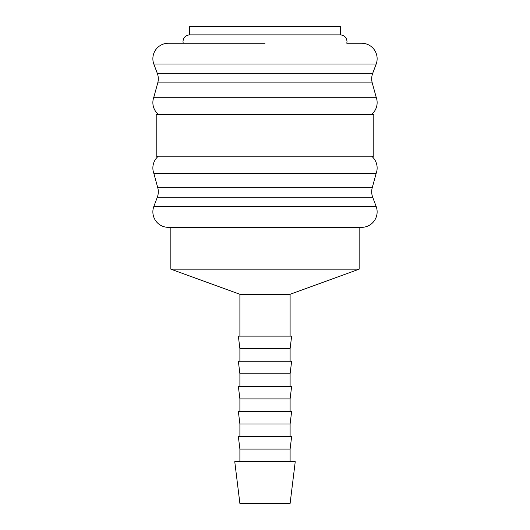 <?xml version="1.0" encoding="UTF-8"?>
<svg xmlns="http://www.w3.org/2000/svg" width="530" height="530" viewBox="0 0 530 530"><rect width="100%" height="100%" fill="white"/><g stroke="black" fill="none" stroke-linecap="round" stroke-linejoin="round"><path stroke-width="0.79" d="M152.865 211.861A15.483 15.483 0 0 1 153.799 206.567L376.201 206.567A15.483 15.483 0 0 1 361.652 227.344L168.348 227.344A15.483 15.483 0 0 1 152.865 211.861M157.311 197.226L372.689 197.226A15.483 15.483 0 0 1 372.252 187.673L157.748 187.673A15.483 15.483 0 0 1 157.311 197.226L153.799 206.567M371.696 156.211A15.483 15.483 0 0 1 376.201 173.29L153.799 173.29A15.483 15.483 0 0 1 158.304 156.211M158.304 114.367A15.483 15.483 0 0 1 153.799 97.288L376.201 97.288A15.483 15.483 0 0 1 371.696 114.367M157.748 82.905L372.252 82.905A15.483 15.483 0 0 1 372.689 73.352L157.311 73.352A15.483 15.483 0 0 1 157.748 82.905L153.799 97.288M183.201 43.235L182.989 41.565C183.387 37.498 185.619 35.265 189.687 34.867L340.313 34.867C344.381 35.265 346.613 37.498 347.011 41.565L346.799 43.235L361.652 43.235A15.483 15.483 0 0 1 376.201 64.011L153.799 64.011A15.483 15.483 0 0 1 168.348 43.235L265 43.235L168.348 43.235M361.652 43.235L346.799 43.235M265 114.367L156.211 114.367L156.211 156.211L373.789 156.211L373.789 114.367L265 114.367M340.313 34.867L340.313 26.5L189.687 26.5L189.687 34.867M265 461.656L234.757 461.656L239.898 503.5L290.102 503.5L295.243 461.656L265 461.656M239.898 449.102L238.354 436.554L291.646 436.554L290.102 449.102L239.898 449.102L239.898 461.656M239.898 424L238.354 411.446L291.646 411.446L290.102 424L239.898 424L239.898 436.554M239.898 398.898L238.354 386.343L291.646 386.343L290.102 398.898L239.898 398.898L239.898 411.446M239.898 373.789L238.354 361.235L291.646 361.235L290.102 373.789L239.898 373.789L239.898 386.343M239.898 348.687L238.354 336.133L291.646 336.133L290.102 348.687L239.898 348.687L239.898 361.235M168.348 227.344L359.148 227.344L359.148 269.16L290.102 294.289L239.898 294.289L239.898 336.133M359.148 269.16L170.852 269.16L239.898 294.289M359.148 227.344L361.652 227.344M157.748 187.673L153.799 173.29M157.311 73.352L153.799 64.011M170.852 227.344L170.852 269.16M290.102 294.289L290.102 336.133M290.102 348.687L290.102 361.235M290.102 373.789L290.102 386.343M290.102 398.898L290.102 411.446M290.102 424L290.102 436.554M290.102 449.102L290.102 461.656M372.689 73.352L376.201 64.011M372.252 82.905L376.201 97.288M372.252 187.673L376.201 173.29M372.689 197.226L376.201 206.567"/></g></svg>
